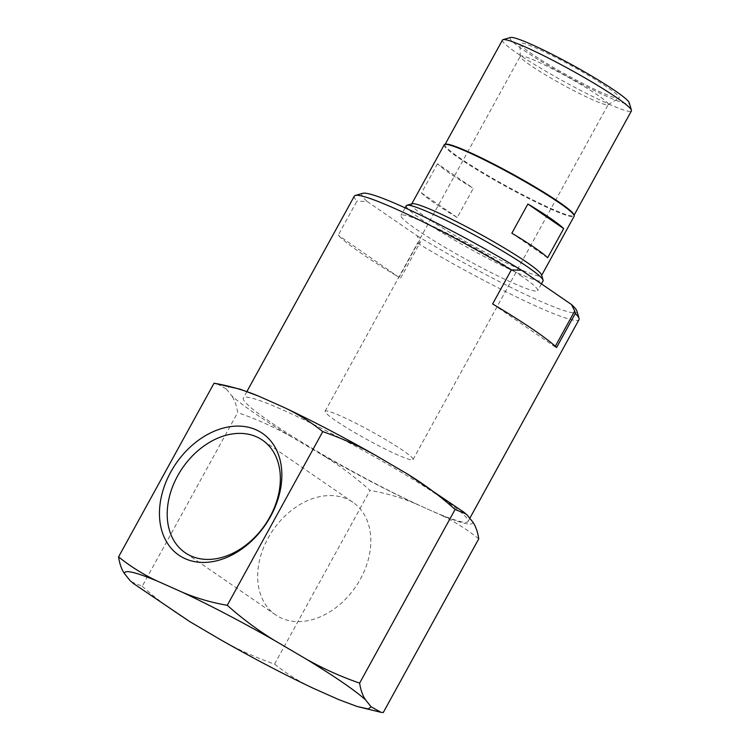 <?xml version="1.0" encoding="UTF-8"?>
<svg xmlns="http://www.w3.org/2000/svg" width="750" height="750" viewBox="0 0 750 750"><rect width="100%" height="100%" fill="white"/><g stroke="black" fill="none" stroke-linecap="round" stroke-linejoin="round"><path stroke-width="0.56" stroke-dasharray="3.75 2.81" d="M472.753 521.981C473.381 526.312 462.516 523.875 440.138 514.688L427.462 509.034A128.194 11.719 28.8 0 1 305.306 444.272A128.194 11.719 28.8 0 1 243.366 397.969A128.194 11.719 28.8 0 1 320.231 427.762A128.194 11.719 28.8 0 1 442.312 498.309A128.194 11.719 28.8 0 1 468.038 521.494A128.194 11.719 28.8 0 1 427.462 509.034L414.788 503.391C386.034 489.816 355.228 473.681 322.359 454.997L291.497 436.856C262.116 418.95 242.175 405.244 231.684 395.756L226.172 388.903L229.125 386.775L240.197 389.222M354.328 196.125A128.194 11.719 -151.2 0 0 356.934 201.141L338.212 235.181A128.194 11.719 -151.2 0 0 399.056 277.369L417.778 243.319A128.194 11.719 -151.2 0 0 579.009 319.641M463.922 512.222L467.241 515.128M399.056 277.369L338.212 235.181M400.613 278.062L420.338 242.184L417.056 235.744L367.228 201.516L356.934 201.141M362.841 193.294A122.625 11.213 -151.2 0 0 367.228 201.516M555.3 346.312L555.019 346.828L492.619 303.956M555.019 346.828L556.575 347.522M417.056 235.744A122.625 11.213 -151.2 0 0 525.806 294.6A122.625 11.213 -151.2 0 0 576.844 310.941M417.778 243.319L420.338 242.184M226.172 388.903L216.328 383.391M131.419 581.822L142.209 586.275L237.684 412.594C236.578 405.45 234.572 399.834 231.684 395.756M291.497 436.856C274.256 427.106 256.322 419.025 237.684 412.594M220.753 639.825C237.994 649.575 255.928 657.656 274.566 664.078L370.041 490.406C355.162 477.122 339.272 465.319 322.359 454.997M142.209 586.275C157.088 599.55 172.978 611.353 189.891 621.684M414.788 503.391C400.603 497.438 385.688 493.106 370.041 490.406M478.753 538.828C466.875 529.266 454.003 521.222 440.138 514.688M274.566 664.078C286.444 673.641 299.316 681.684 313.181 688.219M338.531 699.516C352.716 705.469 367.631 709.8 383.278 712.5M522.066 276.497A78.028 7.134 -151.2 0 0 447.75 233.559A78.028 7.134 -151.2 0 0 400.959 215.419A78.028 7.134 -151.2 0 0 465.909 259.266A78.028 7.134 -151.2 0 0 537.722 290.606A78.028 7.134 -151.2 0 0 522.066 276.497M360.394 579.122A68.278 50.109 -55.5 0 0 352.922 502.303A68.278 50.109 -55.5 0 0 272.953 530.194A68.278 50.109 -55.5 0 0 275.587 614.85A68.278 50.109 -55.5 0 0 360.394 579.122M406.312 205.697A78.028 7.134 -151.2 0 0 471.253 249.544A78.028 7.134 -151.2 0 0 543.075 280.884M412.172 203.775A74.128 6.778 -151.2 0 0 411.6 204.169A74.128 6.778 -151.2 0 0 473.297 245.822A74.128 6.778 -151.2 0 0 541.528 275.597A74.128 6.778 -151.2 0 0 541.547 274.903M444.225 144.834A74.128 6.778 -151.2 0 0 505.922 186.487A74.128 6.778 -151.2 0 0 574.144 216.253M437.512 163.753L421.462 192.938A74.128 6.778 -151.2 0 0 457.256 217.528L473.297 188.344A74.128 6.778 28.8 0 1 437.512 163.753L473.297 188.344M445.547 144.225A73.575 6.722 -151.2 0 0 444.984 144.609A73.575 6.722 -151.2 0 0 506.213 185.953A73.575 6.722 -151.2 0 0 573.928 215.503A73.575 6.722 -151.2 0 0 573.947 214.809M457.256 217.528L421.462 192.938M547.631 257.784L511.847 233.194M502.472 40.041A73.575 6.722 -151.2 0 0 563.7 81.375A73.575 6.722 -151.2 0 0 631.416 110.925M510.553 37.5A67.997 6.216 -151.2 0 0 566.625 76.069A67.997 6.216 -151.2 0 0 629.231 102.741M537.928 48.853A56.597 5.175 -151.2 0 0 519.956 43.631A56.597 5.175 -151.2 0 0 567.122 75.159A56.597 5.175 -151.2 0 0 619.012 98.091A56.597 5.175 -151.2 0 0 593.034 78.159A56.597 5.175 -151.2 0 0 537.928 48.853M530.372 65.25A50.166 4.584 28.8 0 1 520.256 56.428A50.166 4.584 28.8 0 1 520.312 56.184A50.166 4.584 28.8 0 1 536.184 61.05A50.166 4.584 28.8 0 1 583.987 86.4A50.166 4.584 28.8 0 1 608.231 104.513A50.166 4.584 28.8 0 1 608.053 104.691A50.166 4.584 28.8 0 1 577.041 92.297A50.166 4.584 28.8 0 1 530.372 65.25M335.175 420.319A50.166 4.584 28.8 0 1 325.116 411.244A50.166 4.584 28.8 0 1 371.278 431.391A50.166 4.584 28.8 0 1 413.034 459.581A50.166 4.584 28.8 0 1 382.95 447.919A50.166 4.584 28.8 0 1 335.175 420.319M246.9 391.528L243.366 397.969M469.791 518.306L468.038 521.494M352.922 502.303L262.444 440.128M275.587 614.85L185.109 552.675M405.131 207.844L400.959 215.419M541.425 283.884L537.722 290.606M608.053 104.691L619.012 98.091M520.256 56.428L519.956 43.631M413.034 459.581L608.231 104.513M325.116 411.244L520.312 56.184"/><path stroke-width="1.12" d="M469.791 518.306L579.009 319.641A128.194 11.719 -151.2 0 0 579.056 318.431A128.194 11.719 -151.2 0 0 575.297 313.481L556.575 347.522A128.194 11.719 -151.2 0 0 534.572 330.506A128.194 11.719 -151.2 0 0 492.619 303.956L511.331 269.906A128.194 11.719 -151.2 0 0 355.322 195.441A128.194 11.719 -151.2 0 0 354.328 196.125L246.9 391.528M258.788 396.197C244.603 390.244 229.688 385.922 214.041 383.212L240.197 389.222L258.788 396.197L284.137 407.494C312.891 421.069 343.697 437.203 376.566 455.887L407.428 474.028L463.922 512.222L467.241 515.128L472.753 521.981C475.641 526.069 477.647 531.684 478.753 538.828L383.278 712.5L380.981 712.322L371.147 706.809L365.634 699.956C362.738 695.869 360.741 690.262 359.625 683.109L455.109 509.438L465.891 513.891M511.331 269.906L521.634 270.281A122.625 11.213 -151.2 0 0 362.841 193.294L355.322 195.441M521.634 270.281L571.453 304.519L574.744 310.959L555.3 346.312M574.744 310.959L575.297 313.481M579.056 318.431L576.844 310.941A122.625 11.213 -151.2 0 0 571.453 304.519M130.078 580.584L133.397 583.491L130.078 580.584L124.556 573.731C123.928 569.4 134.803 571.828 157.172 581.025C143.306 574.491 130.434 566.438 118.556 556.884C119.672 564.038 121.669 569.653 124.556 573.731M214.041 383.212L118.556 556.884M133.397 583.491L189.891 621.684L220.753 639.825C253.612 658.509 284.428 674.644 313.181 688.219L338.531 699.516L357.122 706.491L368.194 708.938L371.147 706.809M407.428 474.028C424.341 484.359 440.241 496.163 455.109 509.438M359.625 683.109C340.988 676.688 323.044 668.597 305.812 658.856L274.95 640.716C258.038 630.384 242.137 618.581 227.269 605.306L322.753 431.634C341.391 438.056 359.334 446.147 376.566 455.887M284.137 407.494C298.003 414.028 310.875 422.081 322.753 431.634M170.756 472.031A73.856 54.206 124.5 0 1 276.291 449.559A73.856 54.206 124.5 0 1 214.922 561.188A73.856 54.206 124.5 0 1 170.756 472.031M227.269 605.306C211.622 602.597 196.706 598.275 182.522 592.322L157.172 581.025M305.812 658.856C335.203 676.763 355.144 690.469 365.634 699.956M182.522 592.322C211.275 605.897 242.091 622.031 274.95 640.716M269.906 516.947A68.278 50.109 -55.5 0 0 262.444 440.128A68.278 50.109 -55.5 0 0 177.647 475.856A68.278 50.109 -55.5 0 0 185.109 552.675A68.278 50.109 -55.5 0 0 269.906 516.947M541.425 283.884L543.075 280.884A78.028 7.134 -151.2 0 0 543.103 280.144A78.028 7.134 -151.2 0 0 527.409 266.775A78.028 7.134 -151.2 0 0 456.112 225.356A78.028 7.134 -151.2 0 0 406.913 205.284A78.028 7.134 -151.2 0 0 406.312 205.697L405.131 207.844M543.103 280.144L541.547 274.903A74.128 6.778 -151.2 0 0 526.65 262.191A74.128 6.778 -151.2 0 0 458.906 222.853A74.128 6.778 -151.2 0 0 412.172 203.775L406.913 205.284M534.637 247.669A74.128 6.778 -151.2 0 0 511.847 233.194L527.888 204.009A74.128 6.778 28.8 0 1 550.678 218.484A74.128 6.778 28.8 0 1 563.672 228.6L547.631 257.784A74.128 6.778 -151.2 0 0 534.637 247.669M541.678 275.325L574.144 216.253A74.128 6.778 -151.2 0 0 574.172 215.559A74.128 6.778 -151.2 0 0 559.275 202.856A74.128 6.778 -151.2 0 0 491.531 163.509A74.128 6.778 -151.2 0 0 444.797 144.441A74.128 6.778 -151.2 0 0 444.225 144.834L411.75 203.897M574.172 215.559L573.947 214.809A73.575 6.722 -151.2 0 0 559.163 202.2A73.575 6.722 -151.2 0 0 491.934 163.153A73.575 6.722 -151.2 0 0 445.547 144.225L444.797 144.441M563.672 228.6L527.888 204.009M574.078 215.231L631.416 110.925A73.575 6.722 -151.2 0 0 631.444 110.241A73.575 6.722 -151.2 0 0 616.65 97.622A73.575 6.722 -151.2 0 0 549.422 58.575A73.575 6.722 -151.2 0 0 503.044 39.647A73.575 6.722 -151.2 0 0 502.472 40.041L445.125 144.347M631.444 110.241L629.231 102.741A67.997 6.216 -151.2 0 0 615.562 91.087A67.997 6.216 -151.2 0 0 553.425 54.994A67.997 6.216 -151.2 0 0 510.553 37.5L503.044 39.647M380.981 712.322L357.122 706.491"/></g></svg>
